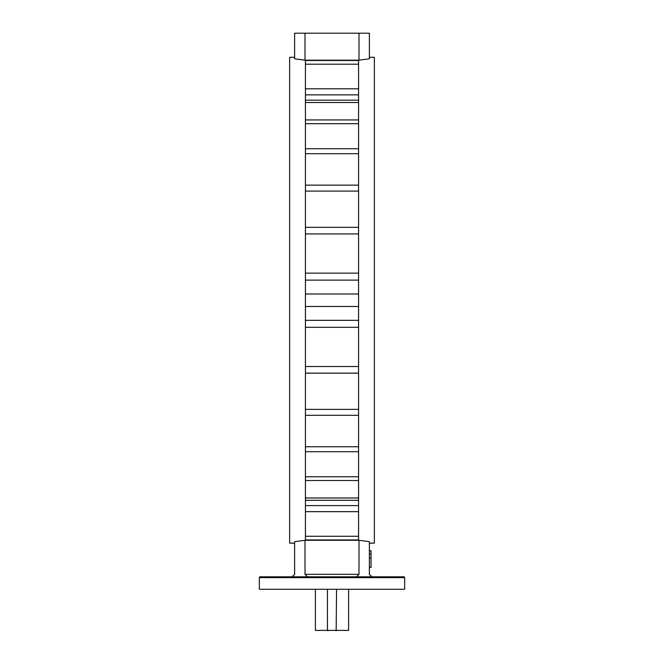 <?xml version="1.0" encoding="UTF-8"?>
<svg xmlns="http://www.w3.org/2000/svg" width="664" height="664" viewBox="0 0 664 664"><rect width="100%" height="100%" fill="white"/><g stroke="black" fill="none" stroke-linecap="round" stroke-linejoin="round"><path stroke-width="1" d="M305.423 476.793L358.577 476.793M358.577 480.529L305.423 480.529M305.423 446.756L358.577 446.756M358.577 451.719L305.423 451.719M305.423 409.373L358.577 409.373M358.577 415.315L305.423 415.315M305.423 366.511L358.577 366.511M305.423 320.338L358.577 320.338M305.423 273.145L358.577 273.145M305.423 227.312L358.577 227.312M305.423 497.975L358.577 497.975M358.577 500.291L305.423 500.291M360.245 576.808L351.115 576.808L360.245 576.808M312.885 576.808L303.755 576.808M260.155 576.808L403.845 576.808A0.83 0.83 0 0 1 404.675 577.647L404.675 589.275L259.325 589.275L259.325 577.647A0.83 0.83 0 0 1 260.155 576.808M358.992 540.28L305.008 540.28L305.008 574.318L358.992 574.318L358.992 540.28L369.375 541.666L369.375 574.318L371.865 576.808M292.135 576.808L294.625 574.318L294.625 541.666L305.008 540.28M369.375 57.287L374.363 57.287L374.363 543.177L369.375 543.177M358.577 300.228L358.577 539.948L305.423 539.948L305.423 60.507L358.577 60.507L358.577 300.228M294.625 57.287L289.637 57.287L289.637 543.177L294.625 543.177M358.577 373.143L305.423 373.143M358.577 327.319L305.423 327.319M358.577 233.944L305.423 233.944M358.577 191.091L305.423 191.091M305.423 185.14L358.577 185.14M358.577 153.708L305.423 153.708M305.423 148.736L358.577 148.736M358.577 123.67L305.423 123.67M305.423 119.935L358.577 119.935M358.577 102.488L305.423 102.488M305.423 100.164L358.577 100.164M307.498 576.808L305.008 574.318M358.992 574.318L356.502 576.808M305.008 60.175L358.992 60.175L358.992 33.2L305.008 33.2L305.008 60.175L294.625 58.789L294.625 33.2L305.008 33.2M358.992 33.2L369.375 33.2L369.375 58.789L358.992 60.175M358.577 280.125L305.423 280.125M358.577 294.003L305.423 294.003M358.577 306.461L305.423 306.461M270.265 576.808L279.403 576.808M327.85 630.8L327.435 630.385L348.608 630.385L315.392 630.385L327.435 630.385L327.435 589.275M336.15 630.8L336.565 589.275M369.375 550.763L371.035 550.763L371.035 557.826L369.375 557.826M371.035 554.091L369.375 554.091M371.035 557.826L371.035 567.38L369.375 567.38M404.675 577.647L259.325 577.647M358.577 94.869L305.423 94.869M358.577 505.594L305.423 505.594M358.577 511.662L305.423 511.662M358.577 536.263L305.423 536.263M358.577 64.2L305.423 64.2M358.577 88.802L305.423 88.802M348.608 630.385L348.608 589.275M315.392 630.385L315.392 589.275"/></g></svg>
